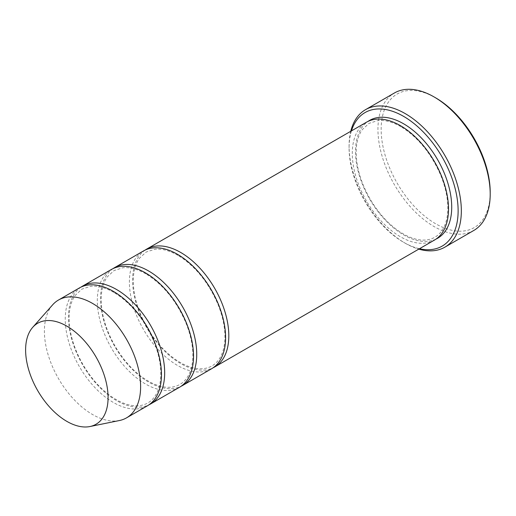 <?xml version="1.0" encoding="UTF-8"?>
<svg xmlns="http://www.w3.org/2000/svg" width="516" height="516" viewBox="0 0 516 516"><rect width="100%" height="100%" fill="white"/><g stroke="black" fill="none" stroke-linecap="round" stroke-linejoin="round"><path stroke-width="0.39" stroke-dasharray="2.58 1.94" d="M80.973 287.128A68.035 39.281 -120 0 0 72.556 342.114A68.035 39.281 -120 0 0 116.558 400.61A68.035 39.281 -120 0 0 148.937 404.841M179.439 387.316A68.035 39.281 60 0 1 111.404 348.036A68.035 39.281 60 0 1 111.404 269.475M351.448 130.89A77.11 44.518 -120 0 0 349.08 147.853A77.11 44.518 -120 0 0 403.602 242.288A77.11 44.518 -120 0 0 419.482 248.731M350.751 131.29A79.374 45.827 -120 0 0 349.08 146.002A79.374 45.827 -120 0 0 405.208 243.217L403.602 242.288A77.11 44.518 -120 0 0 403.602 242.294L405.208 243.217A79.374 45.827 -120 0 0 418.786 249.131M119.46 420.521A68.035 39.281 60 0 1 58.489 378.583A68.035 39.281 60 0 1 52.658 304.814M147.37 405.828A68.035 39.281 60 0 1 79.335 366.547A68.035 39.281 60 0 1 79.335 287.986M113.049 268.61A68.035 39.281 -120 0 0 104.632 323.603A68.035 39.281 -120 0 0 148.627 382.092A68.035 39.281 -120 0 0 181.006 386.323M211.515 368.798A68.035 39.281 60 0 1 143.48 329.518A68.035 39.281 60 0 1 143.48 250.957M145.119 250.092A68.035 39.281 -120 0 0 136.701 305.085A68.035 39.281 -120 0 0 180.703 363.574A68.035 39.281 -120 0 0 213.076 367.805M434.414 240.108A68.035 39.281 60 0 1 366.379 200.827A68.035 39.281 60 0 1 366.379 122.266M473.759 230.484A79.374 45.827 60 0 1 394.385 184.657A79.374 45.827 60 0 1 394.385 93.003M490.2 192.294A77.11 44.518 60 0 1 435.678 223.776A77.11 44.518 60 0 1 381.156 129.335A77.11 44.518 60 0 1 435.678 97.859M435.981 239.114A68.035 39.281 60 0 1 369.585 198.976A68.035 39.281 60 0 1 368.024 121.402M113.823 292.398C105.406 287.625 97.737 285.587 90.797 286.277L81.967 289.089L75.162 295.436C71.859 300.119 69.899 306.24 69.279 313.786C68.331 330.421 73.246 347.958 84.031 366.405C94.299 383.001 106.225 394.714 119.822 401.551C126.788 404.879 133.173 406.26 138.972 405.705C145.564 405.041 150.795 402.022 154.665 396.649C157.96 392.025 159.941 385.994 160.599 378.544C161.476 367.082 159.16 354.557 153.658 340.973C144.106 318.991 130.825 302.795 113.823 292.398M145.893 273.88C137.482 269.107 129.806 267.069 122.873 267.759L114.042 270.571L107.238 276.918C103.935 281.607 101.975 287.722 101.349 295.268C100.401 311.903 105.322 329.44 116.1 347.887C126.368 364.483 138.301 376.196 151.891 383.033C158.864 386.361 165.249 387.748 171.048 387.187C177.633 386.523 182.864 383.504 186.734 378.131C190.03 373.513 192.01 367.476 192.674 360.026C193.552 348.564 191.236 336.039 185.734 322.455C176.182 300.473 162.901 284.284 145.893 273.88M349.08 147.853L349.08 146.002M400.868 126.672C392.457 121.899 384.781 119.86 377.847 120.551L369.017 123.363L362.213 129.709C358.91 134.399 356.943 140.513 356.324 148.06C355.376 164.694 360.297 182.232 371.075 200.679C381.343 217.275 393.276 228.988 406.866 235.825C413.838 239.153 420.224 240.54 426.023 239.979C432.608 239.314 437.839 236.296 441.709 230.923C445.005 226.305 446.985 220.268 447.649 212.824C448.52 201.356 446.211 188.83 440.703 175.246C431.15 153.265 417.876 137.075 400.868 126.672M177.968 255.362C169.551 250.589 161.882 248.551 154.942 249.241L146.112 252.053L139.307 258.4C136.005 263.089 134.044 269.204 133.425 276.757C132.477 293.385 137.391 310.922 148.176 329.369C158.438 345.965 170.37 357.678 183.967 364.515C190.933 367.844 197.318 369.23 203.117 368.676C209.709 368.005 214.94 364.986 218.81 359.613C222.106 354.995 224.079 348.958 224.744 341.515C225.621 330.046 223.305 317.521 217.804 303.937C208.251 281.955 194.971 265.766 177.968 255.362"/><path stroke-width="0.77" d="M148.937 404.841A68.035 39.281 -120 0 0 150.575 403.976A68.035 39.281 -120 0 0 161.005 349.461A68.035 39.281 -120 0 0 116.558 289.508A68.035 39.281 -120 0 0 82.541 286.135A68.035 39.281 -120 0 0 80.973 287.128M82.541 286.135L111.404 269.475A68.035 39.281 60 0 1 145.422 272.841A68.035 39.281 60 0 1 189.869 332.794A68.035 39.281 60 0 1 179.439 387.316L150.575 403.976M419.482 248.731A77.11 44.518 -120 0 0 442.16 157.077A77.11 44.518 -120 0 0 351.448 130.89M66.848 326.144A58.314 33.669 60 0 1 106.27 382.569A58.314 33.669 60 0 1 89.952 426.532A58.314 33.669 60 0 1 37.687 390.593A58.314 33.669 60 0 1 32.695 327.363A58.314 33.669 60 0 1 66.848 326.144M32.695 327.363L52.658 304.814A68.035 39.281 60 0 1 58.489 300.028A68.035 39.281 60 0 1 92.506 303.395A68.035 39.281 60 0 1 136.953 363.348A68.035 39.281 60 0 1 126.523 417.863A68.035 39.281 60 0 1 119.46 420.521L89.952 426.532M58.489 300.028L79.335 287.986A68.035 39.281 60 0 1 113.352 291.359A68.035 39.281 60 0 1 157.799 351.312A68.035 39.281 60 0 1 147.37 405.828L126.523 417.863M181.006 386.323A68.035 39.281 -120 0 0 182.651 385.465A68.035 39.281 -120 0 0 193.074 330.943A68.035 39.281 -120 0 0 148.627 270.99A68.035 39.281 -120 0 0 114.61 267.623A68.035 39.281 -120 0 0 113.049 268.61M114.61 267.623L143.48 250.957A68.035 39.281 60 0 1 177.498 254.324A68.035 39.281 60 0 1 221.945 314.276A68.035 39.281 60 0 1 211.515 368.798L182.651 385.465M213.076 367.805A68.035 39.281 -120 0 0 214.72 366.947A68.035 39.281 -120 0 0 225.15 312.425A68.035 39.281 -120 0 0 180.703 252.472A68.035 39.281 -120 0 0 146.686 249.105A68.035 39.281 -120 0 0 145.119 250.092M146.686 249.105L366.379 122.266A68.035 39.281 60 0 1 400.397 125.633A68.035 39.281 60 0 1 444.844 185.586A68.035 39.281 60 0 1 434.414 240.108L214.72 366.947M418.786 249.131A79.374 45.827 -120 0 0 444.895 247.151A79.374 45.827 -120 0 0 457.06 183.541A79.374 45.827 -120 0 0 405.208 113.597A79.374 45.827 -120 0 0 365.522 109.669A79.374 45.827 -120 0 0 350.751 131.29M365.522 109.669L394.385 93.003A79.374 45.827 60 0 1 434.072 96.931L434.072 96.931A79.374 45.827 60 0 1 490.2 194.145A79.374 45.827 60 0 1 473.759 230.484L444.895 247.151M435.678 97.859L434.072 96.931L435.678 97.859A77.11 44.518 60 0 1 490.2 192.294L490.2 194.145M368.024 121.402A68.035 39.281 60 0 1 403.602 123.782A68.035 39.281 60 0 1 448.475 185.192A68.035 39.281 60 0 1 435.981 239.114"/></g></svg>
